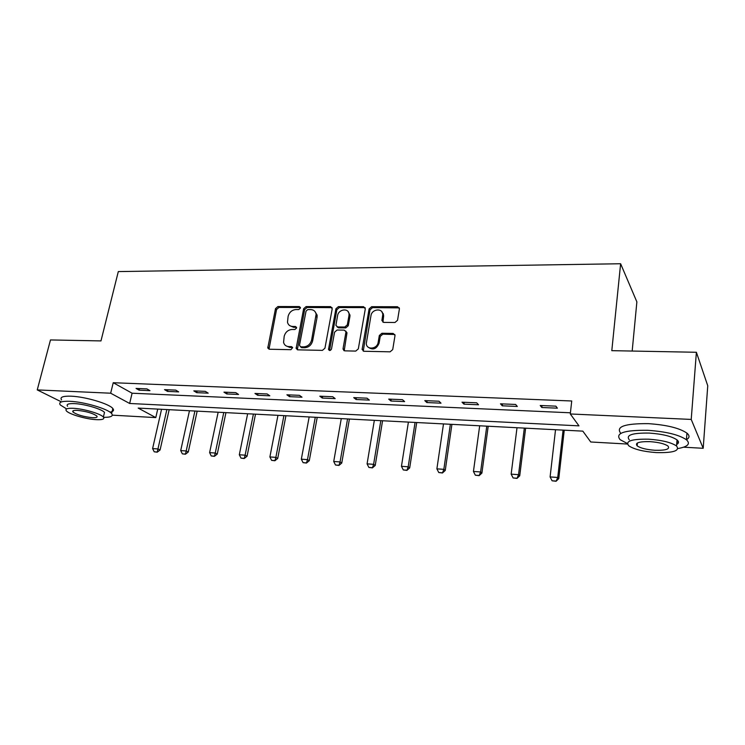 <?xml version="1.0" encoding="UTF-8"?>
<svg xmlns="http://www.w3.org/2000/svg" width="745" height="745" viewBox="0 0 745 745"><rect width="100%" height="100%" fill="white"/><g stroke="black" fill="none" stroke-linecap="round" stroke-linejoin="round"><path stroke-width="1.12" d="M300.449 308.067L299.313 306.577L277.913 306.54L275.501 308.644L267.79 348.017L269.345 349.237L290.932 349.694L292.664 347.589L291.528 346.639L288.715 346.583C286.015 346.406 284.301 345.01 283.575 342.411L284.19 336.284C285.4 332.112 288.026 329.839 292.049 329.476L294.862 329.513L296.585 328.014L295.448 326.496L292.636 326.459C289.898 326.291 288.175 324.894 287.486 322.259L288.119 316.336C289.321 312.211 291.928 309.948 295.942 309.548L298.736 309.557L300.449 308.067M300.449 307.48L278.965 307.434L276.553 309.529L269.01 349.191M292.636 347.487L289.758 347.421L288.715 346.583M296.566 327.362L293.67 327.334L292.636 326.459M394.952 322.501L397.551 320.266L399.441 308.691L397.56 306.735L371.653 306.698L369.101 308.896L362.107 349.461L363.933 351.267L390.101 351.826L392.717 349.591L395.036 335.408L393.146 333.425L381.915 333.276L379.326 335.492L378.171 342.309C377.287 349.312 366.233 350.252 366.317 343.371L370.963 315.684C371.857 308.709 383.07 307.787 382.762 314.762L381.896 320.527L383.75 322.399L394.952 322.501M61.146 401.741L37.25 389.905L50.474 339.944L100.975 340.912L118.306 271.58L620.622 263.739L611.803 350.662L696.389 352.273L691.22 419.426L703.196 448.294L683.612 447.196M37.25 389.905L110.67 393.211L129.658 403.473L578.967 425.851L570.288 413.969L691.22 419.426M570.288 413.969L571.732 400.987L113.231 382.716L110.67 393.211M332.214 308.793L330.519 306.623L306.102 306.586L303.643 308.719L296.137 348.464L297.776 349.843L322.417 350.374L324.941 348.204L332.214 308.793M338.398 306.642L363.541 306.679L365.311 308.877L358.317 348.883L355.747 351.091L344.814 350.848L343.063 348.576L345.997 331.767L344.227 330.11L337.094 330.026L334.57 332.196L331.497 349.005C330.445 350.83 329.448 350.969 328.508 349.424L335.893 308.803L338.398 306.642L339.357 307.555L364.463 307.611L363.541 306.679M632.179 351.044L636.873 301.883L620.622 263.739M113.231 382.716L132.089 393.211L570.419 412.795M139.147 390.184L149.978 390.65L146.914 388.89L136.056 388.434L139.147 390.184L139.529 388.583M167.541 391.404L178.67 391.889L175.699 390.11L164.533 389.635L167.541 391.404L167.914 389.775M196.736 392.662L208.19 393.155L205.303 391.358L193.812 390.874L196.736 392.662L197.099 391.013M226.778 393.956L238.558 394.459L235.774 392.643L223.947 392.14L226.778 393.956L227.123 392.28M257.686 395.288L269.82 395.809L267.138 393.965L254.967 393.453L257.686 395.288L258.031 393.584M289.516 396.657L302.014 397.187L299.443 395.334L286.899 394.803L289.516 396.657L289.852 394.924M322.306 398.063L335.185 398.622L332.736 396.731L319.81 396.191L322.306 398.063L322.632 396.312M356.101 399.516L369.371 400.093L367.052 398.184L353.726 397.625L356.101 399.516L356.408 397.737M390.939 401.015L404.628 401.602L402.44 399.674L388.704 399.096L390.939 401.015L391.237 399.208M426.876 402.561L441.003 403.166L438.963 401.22L424.78 400.624L426.876 402.561L427.155 400.717M463.958 404.153L478.541 404.786L476.67 402.812L462.021 402.198L463.958 404.153L464.228 402.291M502.26 405.801L517.319 406.453L515.615 404.451L500.482 403.818L502.26 405.801L502.503 403.902M541.82 407.506L557.381 408.176L555.863 406.155L540.227 405.494L541.82 407.506L542.053 405.569M696.389 352.273L707.75 385.77L703.196 448.294M627.411 444.039L590.748 441.99L582.832 431.141L138.179 408.083L155.789 417.6L112.318 415.161M157.735 409.098L155.789 417.6M132.089 393.211L129.658 403.473M343.79 350.532L343.994 349.396M289.786 325.658L293.67 327.334M285.996 345.829L289.758 347.421M332.102 307.648L307.108 307.489L304.658 309.622L297.339 349.787M307.778 309.585L306.055 311.084L299.49 345.27L300.635 346.825L303.643 346.881C307.75 346.537 310.414 344.246 311.624 339.999L316.122 314.25C315.526 311.317 313.738 309.771 310.758 309.594L307.778 309.585M300.552 346.816L301.669 347.664L300.635 346.825M314.893 311.438L317.119 315.144L317.053 317.407L312.639 340.856C311.429 345.093 308.775 347.384 304.668 347.729L301.669 347.664M365.208 307.76L364.463 307.611M345.829 331.106L346.928 333.229L344.209 350.746M339.357 307.555L336.861 309.715L329.551 350.513M348.958 315.675L349.042 314.213C348.865 307.722 338.5 309.026 337.597 315.61L335.911 325.351L337.653 326.943L344.786 327.027L347.319 324.848L348.958 315.675L349.908 316.578L349.992 315.116L348.073 311.587M337.038 326.841L338.621 327.837L337.653 326.943M349.908 316.578L348.269 325.733L345.745 327.912L338.621 327.837M381.822 311.755L383.656 315.684L382.958 322.231M368.375 347.328C373.012 350.401 376.579 349.023 379.084 343.184L378.171 342.309M394.859 334.505L382.828 334.16L380.239 336.377L379.084 343.184M399.311 307.881L372.565 307.629L370.023 309.818L363.253 351.128M161.553 409.294L152.604 448.574L157.949 448.956L166.861 409.573M156.878 452.001L154.206 451.805L157.232 452.178L157.949 448.956L160.073 450.008L169.171 409.694M152.604 448.574L154.206 451.805M157.232 452.178L160.073 450.008M80.786 340.521L92.11 340.735M103.592 417.34C110.903 417.414 113.575 416.148 111.62 413.54C108.183 408.958 84.12 401.825 69.853 401.294C61.49 401.024 58.306 402.244 60.317 404.973L66.622 408.93M109.962 412.143C113.37 411.566 114.32 410.355 112.83 408.521C109.422 403.865 85.414 396.685 71.157 396.191C62.794 395.94 59.609 397.206 61.602 399.981M67.562 406.267C66.119 404.284 68.419 403.408 74.472 403.613C84.734 404.004 102.009 409.117 104.496 412.432L103.974 414.592M73.289 408.297C67.227 408.074 64.927 408.93 66.389 410.877C68.996 414.211 86.057 419.184 96.263 419.659C102.484 419.938 104.849 419.072 103.369 417.06C100.864 413.801 83.561 408.716 73.289 408.297M92.278 417.694C96.273 417.861 97.791 417.302 96.831 416.017C92.874 413.214 86.42 411.333 77.471 410.365C73.55 410.216 72.06 410.774 73.001 412.032C76.968 414.835 83.393 416.725 92.278 417.694M645.747 351.305L664.512 351.668M677.997 448.527C687.914 446.739 690.727 443.815 686.434 439.764C679.012 434.745 666.105 431.588 647.703 430.303C624.142 430.033 614.951 433.162 620.129 439.68L627.327 443.48M686.443 439.69C689.674 437.827 689.842 435.639 686.955 433.143C679.552 428.058 666.663 424.892 648.29 423.644C624.776 423.458 615.593 426.671 620.743 433.301M637.366 443.526L636.845 443.368M629.292 439.829C625.586 435.099 632.226 432.845 649.221 433.078C662.435 434.009 671.701 436.281 677.019 439.895C679.095 441.655 678.965 443.191 676.646 444.504M648.681 439.187C631.658 438.898 625.018 441.087 628.733 445.752C633.948 449.3 643.093 451.572 656.168 452.578C673.35 453.016 680.138 450.818 676.534 445.976C671.198 442.409 661.914 440.146 648.681 439.187M654.874 450.269C665.928 450.539 670.286 449.123 667.948 446.022C664.531 443.722 658.561 442.269 650.05 441.645C639.07 441.44 634.768 442.856 637.152 445.873C640.523 448.164 646.437 449.626 654.874 450.269M676.823 442.353L678.49 442.102M189.463 410.746L180.709 450.576L186.203 450.967L194.92 411.026M185.095 454.059L182.348 453.854L185.44 454.226L186.203 450.967L188.271 452.029L197.164 411.147M180.709 450.576L182.348 453.854M185.44 454.226L188.271 452.029M218.155 412.227L209.606 452.634L215.249 453.035L223.761 412.525M214.085 456.163L211.263 455.959L214.42 456.34L215.249 453.035L217.251 454.105L225.94 412.637M209.606 452.634L211.263 455.959M214.42 456.34L217.251 454.105M247.647 413.764L239.313 454.757L245.124 455.167L253.412 414.062M243.913 458.343L241.008 458.128L244.23 458.52L245.124 455.167L247.061 456.247L255.507 414.173M239.313 454.757L241.008 458.128M244.23 458.52L247.061 456.247M277.969 415.338L269.886 456.936L275.864 457.365L283.901 415.645M274.588 460.578L271.599 460.354L274.896 460.755L275.864 457.365L277.717 458.445L285.922 415.747M269.886 456.936L271.599 460.354M274.896 460.755L277.717 458.445M309.166 416.949L301.334 459.181L307.489 459.618L315.275 417.265M306.158 462.878L303.085 462.654L306.456 463.055L307.489 459.618L309.277 460.708L317.212 417.368M301.334 459.181L303.085 462.654M306.456 463.055L309.277 460.708M341.275 418.615L333.723 461.49L340.065 461.937L347.561 418.941M338.668 465.243L335.501 465.01L338.947 465.429L340.065 461.937L341.759 463.045L349.414 419.035M333.723 461.49L335.501 465.01M338.947 465.429L341.759 463.045M383.237 313.58L382.744 314.409M374.344 420.329L367.08 463.865L373.608 464.331L380.816 420.664M372.155 467.683L368.887 467.441L372.425 467.869L373.608 464.331L375.219 465.448L382.567 420.757M367.08 463.865L368.887 467.441M372.425 467.869L375.219 465.448M408.4 422.098L401.453 466.314L408.185 466.798L415.067 422.443M406.658 470.197L403.296 469.946L406.91 470.384L408.185 466.798L409.694 467.916L416.716 422.527M401.453 466.314L403.296 469.946M406.91 470.384L409.694 467.916M443.499 423.914L436.887 468.847L443.834 469.341L450.371 424.278M442.232 472.786L438.768 472.535L442.474 472.973L443.834 469.341L445.24 470.467L451.917 424.352M436.887 468.847L438.768 472.535M442.474 472.973L445.24 470.467M479.678 425.795L473.438 471.455L480.6 471.967L486.774 426.159M478.933 475.459L475.347 475.198L479.147 475.645L480.6 471.967L481.903 473.103L488.199 426.233M473.438 471.455L475.347 475.198M479.147 475.645L481.903 473.103M517.011 427.732L511.154 474.146L518.548 474.667L524.322 428.114M516.797 478.216L513.1 477.945L516.993 478.411L518.548 474.667L519.731 475.813L525.625 428.179M511.154 474.146L513.1 477.945M516.993 478.411L519.731 475.813M555.528 429.725L550.099 476.921L557.735 477.461L563.08 430.116M555.891 481.065L552.082 480.786L556.077 481.261L557.735 477.461L558.787 478.616L564.244 430.182M550.099 476.921L552.082 480.786M556.077 481.261L558.787 478.616M300.337 307.48L299.313 306.577M292.571 347.477L291.528 346.639M296.473 327.362L295.448 326.496M268.852 347.859L267.772 347.03M276.553 309.529L275.501 308.644M278.965 307.434L277.913 306.54M297.171 348.446L296.137 347.617M304.658 309.622L303.643 308.719M307.108 307.489L306.102 306.586M331.497 307.545L330.519 306.623M304.668 347.729L303.643 346.881M312.639 340.856L311.624 339.999M317.053 317.407L316.057 316.513M344.032 349.424L343.063 348.576M346.928 333.229L345.969 332.344M329.513 349.787L328.526 348.939M336.861 309.715L335.893 308.803M345.745 327.912L344.786 327.027M348.269 325.733L347.319 324.848M382.828 321.067L381.924 320.154M383.573 316.672L382.669 315.75M380.239 336.377L379.326 335.492M382.828 334.16L381.915 333.276M394.031 334.319L393.146 333.425M363.076 349.824L362.135 348.958M370.023 309.818L369.101 308.896M372.565 307.629L371.653 306.698M398.435 307.685L397.56 306.735M383.498 314.381L382.772 314.371M268.871 348.846L267.79 348.017M297.171 349.303L296.137 348.464M317.119 315.144L316.122 314.25M344.004 350.029L343.035 349.181M346.956 332.652L345.997 331.767M329.504 350.271L328.508 349.424M349.992 315.116L349.042 314.213M382.8 321.44L381.896 320.527M383.656 315.684L382.762 314.762M363.048 350.318L362.107 349.461M73.345 410.681L73.001 412.032M104.496 412.432L103.369 417.06M111.62 413.54L112.83 408.521M637.413 442.996L637.152 445.873M677.019 439.895L676.534 445.976M686.434 439.764L686.955 433.143"/></g></svg>
